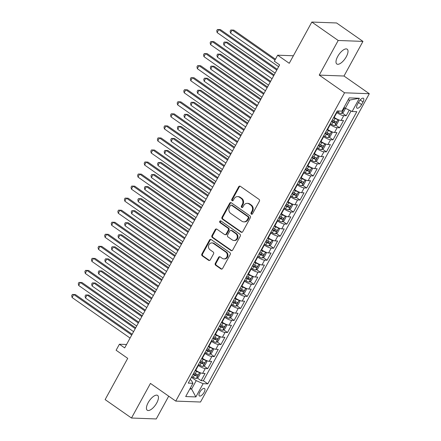 <?xml version="1.0" encoding="UTF-8"?>
<svg xmlns="http://www.w3.org/2000/svg" width="441" height="441" viewBox="0 0 441 441"><rect width="100%" height="100%" fill="white"/><g stroke="black" fill="none" stroke-linecap="round" stroke-linejoin="round"><path stroke-width="0.66" d="M251.331 214.139A0.97 0.854 -87.9 0 0 252.506 213.813L259.385 201.256A1.384 1.218 -87.9 0 0 258.999 199.349L240.367 186.323A1.384 1.218 -87.9 0 0 238.68 186.786L231.806 199.343A0.97 0.854 -87.9 0 0 232.495 200.82A0.97 0.854 -87.9 0 0 233.256 200.357L234.143 198.731A4.438 3.908 -87.9 0 1 237.622 196.614A4.438 3.908 -87.9 0 1 239.529 197.265L241.084 198.351A4.438 3.908 -87.9 0 1 242.324 204.448L241.431 206.074A0.97 0.854 -87.9 0 0 242.881 207.088L243.774 205.462A4.438 3.908 -87.9 0 1 247.247 203.345A4.438 3.908 -87.9 0 1 249.154 203.996L250.709 205.082A4.438 3.908 -87.9 0 1 251.949 211.178L251.061 212.805A0.97 0.854 -87.9 0 0 251.331 214.139M247.247 203.345L247.919 203.367A4.438 3.908 -87.9 0 1 249.827 204.018L251.376 205.104A4.438 3.908 -87.9 0 1 252.616 211.2L251.728 212.827A0.97 0.854 -87.9 0 0 252.087 214.216M240.102 186.185A1.384 1.218 -87.9 0 0 239.353 186.808L232.473 199.371A0.97 0.854 -87.9 0 0 232.831 200.754M237.622 196.614L238.289 196.636A4.438 3.908 -87.9 0 1 240.196 197.287L241.751 198.373A4.438 3.908 -87.9 0 1 242.991 204.47L242.103 206.096A0.97 0.854 -87.9 0 0 242.456 207.485M156.726 402.991A9.04 3.726 125 0 0 157.624 395.428A9.04 3.726 125 0 0 148.159 402.677A9.04 3.726 125 0 0 147.266 410.24A9.04 3.726 125 0 0 156.726 402.991M346.284 56.757A9.04 3.726 125 0 0 347.183 49.188A9.04 3.726 125 0 0 337.723 56.437A9.04 3.726 125 0 0 336.825 64.006A9.04 3.726 125 0 0 346.284 56.757M204.117 392.325A4.52 1.863 125 0 0 204.563 388.538A4.52 1.863 125 0 0 199.834 392.165A4.52 1.863 125 0 0 199.387 395.946A4.52 1.863 125 0 0 204.117 392.325M215.296 263.36A1.384 1.218 -87.9 0 0 215.682 265.262L220.908 268.916A1.384 1.218 -87.9 0 0 222.595 268.459L230.23 254.512A1.384 1.218 -87.9 0 0 229.838 252.605L211.211 239.579A1.384 1.218 -87.9 0 0 209.525 240.036L201.89 253.988A1.384 1.218 -87.9 0 0 202.276 255.89L208.593 260.306A1.384 1.218 -87.9 0 0 210.274 259.848L213.543 253.878A1.384 1.218 -87.9 0 0 213.157 251.971L210.021 249.782A3.71 3.263 -87.9 0 1 208.637 245.56A3.71 3.263 -87.9 0 1 211.889 242.914A3.71 3.263 -87.9 0 1 213.488 243.46L225.753 252.031A3.71 3.263 -87.9 0 1 227.143 256.26A3.71 3.263 -87.9 0 1 223.885 258.9A3.71 3.263 -87.9 0 1 222.292 258.36L220.246 256.927A1.384 1.218 -87.9 0 0 218.565 257.39L215.296 263.36L215.963 263.382A1.384 1.218 -87.9 0 0 216.349 265.289L221.58 268.944A1.384 1.218 -87.9 0 0 221.84 269.082M338.197 40.478L319.24 75.102L343.997 76.023L362.954 41.399L338.197 40.478L311.831 22.05L289.252 63.3L277.654 55.186L274.357 61.211L279.627 64.893L124.682 347.91L119.412 344.223L116.115 350.242L127.714 358.351L105.129 399.601L131.495 418.029L156.252 418.95L168.716 396.178M319.24 75.102L344.548 92.797L175.761 401.101L150.453 383.405L131.495 418.029M241.04 232.153A1.384 1.218 -87.9 0 0 242.721 231.696L250.356 217.744A1.384 1.218 -87.9 0 0 249.97 215.842L231.338 202.816A1.384 1.218 -87.9 0 0 229.656 203.273L222.016 217.22A1.384 1.218 -87.9 0 0 222.407 219.127L241.04 232.153L241.707 232.181A1.384 1.218 -87.9 0 0 241.971 232.313M240.29 236.128L232.655 250.075A1.384 1.218 -87.9 0 1 230.974 250.538L212.341 237.512A1.384 1.218 -87.9 0 1 211.956 235.604L215.225 229.634A1.384 1.218 -87.9 0 1 216.906 229.177L224.458 234.458A1.384 1.218 -87.9 0 0 226.145 234L228.311 230.042A1.384 1.218 -87.9 0 0 227.925 228.135L220.053 222.633A0.97 0.854 -87.9 0 1 220.963 220.98L239.904 234.221A1.384 1.218 -87.9 0 1 240.29 236.128M311.831 22.05L336.588 22.971L362.954 41.399M197.226 377.954L201.124 380.677L205.082 373.45L202.64 373.362L205.274 368.544A5.65 1.323 -151.3 0 1 198.384 365.495L198.042 365.258M203.819 365.909L207.717 368.637L211.674 361.411L209.232 361.317L211.867 356.499A5.65 1.323 -151.3 0 1 204.977 353.45L204.635 353.219M210.412 353.869L214.309 356.593L218.267 349.366L215.825 349.278L218.466 344.46A5.65 1.323 -151.3 0 1 211.57 341.411L211.233 341.174M217.005 341.825L220.908 344.548L224.86 337.321L222.418 337.233L225.059 332.415A5.65 1.323 -151.3 0 1 218.163 329.366L217.826 329.129M223.604 329.78L227.501 332.508L231.453 325.282L229.011 325.188L231.652 320.37A5.65 1.323 -151.3 0 1 224.756 317.322L224.419 317.09M230.196 317.74L234.094 320.464L238.046 313.237L235.604 313.149L238.245 308.331A5.65 1.323 -151.3 0 1 231.349 305.282L231.012 305.045M236.789 305.696L240.687 308.419L244.639 301.192L242.197 301.104L244.838 296.286A5.65 1.323 -151.3 0 1 237.942 293.237L237.605 293M243.382 293.651L247.28 296.374L251.238 289.153L248.796 289.059L251.431 284.241A5.65 1.323 -151.3 0 1 244.535 281.193L244.198 280.956M249.975 281.606L253.873 284.335L257.831 277.108L255.389 277.02L258.024 272.202A5.65 1.323 -151.3 0 1 251.127 269.153L250.791 268.916M256.568 269.567L260.466 272.29L264.424 265.063L261.982 264.975L264.617 260.157A5.65 1.323 -151.3 0 1 257.72 257.109L257.384 256.871M263.161 257.522L267.059 260.245L271.017 253.024L268.575 252.93L271.209 248.112A5.65 1.323 -151.3 0 1 264.319 245.064L263.977 244.827M269.754 245.477L273.652 248.206L277.61 240.979L275.167 240.885L277.802 236.073A5.65 1.323 -151.3 0 1 270.912 233.024L270.57 232.787M276.347 233.438L280.244 236.161L284.202 228.934L281.76 228.846L284.395 224.028A5.65 1.323 -151.3 0 1 277.505 220.98L277.163 220.743M282.94 221.393L286.837 224.116L290.795 216.895L288.353 216.801L290.988 211.983A5.65 1.323 -151.3 0 1 284.098 208.935L283.756 208.698M289.533 209.348L293.43 212.077L297.388 204.85L294.946 204.756L297.587 199.944A5.65 1.323 -151.3 0 1 290.691 196.895L290.349 196.658M296.126 197.309L300.029 200.032L303.981 192.805L301.539 192.717L304.18 187.899A5.65 1.323 -151.3 0 1 297.284 184.851L296.947 184.614M302.724 185.264L306.622 187.987L310.574 180.76L308.132 180.672L310.773 175.854A5.65 1.323 -151.3 0 1 303.877 172.806L303.54 172.569M309.317 173.219L313.215 175.948L317.167 168.721L314.725 168.627L317.366 163.809A5.65 1.323 -151.3 0 1 310.47 160.767L310.133 160.53M315.91 161.18L319.808 163.903L323.76 156.676L321.318 156.588L323.959 151.77A5.65 1.323 -151.3 0 1 317.062 148.722L316.726 148.485M322.503 149.135L326.401 151.858L330.359 144.631L327.911 144.543L330.552 139.725A5.65 1.323 -151.3 0 1 323.655 136.677L323.319 136.44M329.096 137.09L332.994 139.819L336.952 132.592L334.51 132.498L337.145 127.681A5.65 1.323 -151.3 0 1 330.248 124.632L329.912 124.401M335.689 125.051L339.587 127.774L343.545 120.547L341.102 120.459A5.65 1.323 -151.3 0 1 334.206 117.411L333.87 117.174M202.64 373.362A5.65 1.323 28.7 0 1 195.743 370.313L195.407 370.076M209.232 361.317A5.65 1.323 28.7 0 1 202.336 358.268L202 358.031M215.825 349.278A5.65 1.323 28.7 0 1 208.929 346.229L208.593 345.992M222.418 337.233A5.65 1.323 28.7 0 1 215.528 334.184L215.186 333.947M229.011 325.188A5.65 1.323 28.7 0 1 222.121 322.139L221.779 321.902M235.604 313.149A5.65 1.323 28.7 0 1 228.714 310.1L228.372 309.863M242.197 301.104A5.65 1.323 28.7 0 1 235.307 298.055L234.965 297.818M248.796 289.059A5.65 1.323 28.7 0 1 241.9 286.011L241.558 285.774M255.389 277.02A5.65 1.323 28.7 0 1 248.492 273.971L248.156 273.734M261.982 264.975A5.65 1.323 28.7 0 1 255.085 261.926L254.749 261.689M268.575 252.93A5.65 1.323 28.7 0 1 261.678 249.882L261.342 249.645M275.167 240.885A5.65 1.323 28.7 0 1 268.271 237.842L267.935 237.605M281.76 228.846A5.65 1.323 28.7 0 1 274.864 225.798L274.528 225.56M288.353 216.801A5.65 1.323 28.7 0 1 281.457 213.753L281.121 213.516M294.946 204.756A5.65 1.323 28.7 0 1 288.05 201.708L287.714 201.476M301.539 192.717A5.65 1.323 28.7 0 1 294.643 189.669L294.307 189.432M308.132 180.672A5.65 1.323 28.7 0 1 301.242 177.624L300.9 177.387M314.725 168.627A5.65 1.323 28.7 0 1 307.835 165.579L307.493 165.342M321.318 156.588A5.65 1.323 28.7 0 1 314.427 153.54L314.086 153.303M327.911 144.543A5.65 1.323 28.7 0 1 321.02 141.495L320.679 141.258M334.51 132.498A5.65 1.323 28.7 0 1 327.613 129.45L327.277 129.213M358.869 101.805L357.419 104.456A4.377 1.803 125 0 0 356.984 108.122A4.377 1.803 125 0 0 361.565 104.611L363.015 101.959A4.377 1.803 125 0 0 363.45 98.299A4.377 1.803 125 0 0 358.869 101.805M344.548 92.797L369.304 93.718L200.517 402.021L175.761 401.101M201.124 380.677L203.367 380.759L207.794 383.857L356.808 111.683L352.122 111.512L343.919 107.543M207.794 383.857L203.114 383.687L195.859 396.933L185.689 396.553L192.943 383.306L188.257 383.13L337.271 110.961L341.951 111.132L349.206 97.885L359.376 98.26L352.122 111.512M342.282 113.006L346.179 115.729L343.737 115.641A5.65 1.323 -151.3 0 1 336.841 112.593L336.505 112.356M339.587 127.774L337.145 127.681M332.994 139.819L330.552 139.725M326.401 151.858L323.959 151.77M319.808 163.903L317.366 163.809M313.215 175.948L310.773 175.854M306.622 187.987L304.18 187.899M300.029 200.032L297.587 199.944M293.43 212.077L290.988 211.983M286.837 224.116L284.395 224.028M280.244 236.161L277.802 236.073M273.652 248.206L271.209 248.112M267.059 260.245L264.617 260.157M260.466 272.29L258.024 272.202M253.873 284.335L251.431 284.241M247.28 296.374L244.838 296.286M240.687 308.419L238.245 308.331M234.094 320.464L231.652 320.37M227.501 332.508L225.059 332.415M220.908 344.548L218.466 344.46M214.309 356.593L211.867 356.499M207.717 368.637L205.274 368.544M203.367 380.759L351.042 111.033M346.179 115.729L349.2 110.217M190.292 388.152L191.603 389.067L196.217 380.638L191.449 377.303M345.231 108.464L349.845 100.03L348.065 99.964M343.997 76.023L369.304 93.718M126.556 344.487L119.412 344.223M293.37 55.77L277.654 55.186M189.823 389.001L191.603 389.067L195.859 396.933M190.187 379.607L191.4 380.456L192.943 383.306M196.217 380.638L203.114 383.687M349.845 100.03L359.376 98.26M231.073 202.678A1.384 1.218 -87.9 0 0 230.323 203.301L222.688 217.248A1.384 1.218 -87.9 0 0 223.074 219.155L241.707 232.181M248.195 218.036A0.97 0.854 -87.9 0 0 247.925 216.702L231.569 205.263A0.97 0.854 -87.9 0 0 230.389 205.589L229.452 207.303A4.438 3.908 -87.9 0 0 230.693 213.4L241.872 221.217A4.438 3.908 -87.9 0 0 243.779 221.867A4.438 3.908 -87.9 0 0 247.258 219.745L248.195 218.036L248.862 218.058A0.97 0.854 -87.9 0 0 248.592 216.724L247.925 216.702M231.15 205.126L231.823 205.148A0.97 0.854 -87.9 0 1 232.236 205.291L248.592 216.724M243.779 221.867L244.446 221.889A4.438 3.908 -87.9 0 0 247.925 219.772L247.258 219.745M248.862 218.058L247.925 219.772M216.641 229.039A1.384 1.218 -87.9 0 0 215.892 229.662L212.623 235.632A1.384 1.218 -87.9 0 0 213.009 237.534L231.641 250.56A1.384 1.218 -87.9 0 0 231.905 250.697M225.059 234.662L225.726 234.689A1.384 1.218 -87.9 0 0 226.812 234.028L228.978 230.064A1.384 1.218 -87.9 0 0 228.592 228.157L220.726 222.661L220.053 222.633M220.875 220.93A0.97 0.854 -87.9 0 0 220.726 222.661M232.302 239.943A3.71 3.263 -87.9 0 0 233.895 240.483A3.71 3.263 -87.9 0 0 237.153 237.842A3.71 3.263 -87.9 0 0 235.764 233.614L231.442 230.593A1.384 1.218 -87.9 0 0 229.761 231.051L227.595 235.014A1.384 1.218 -87.9 0 0 227.98 236.922L232.302 239.943M233.895 240.483L234.562 240.51A3.71 3.263 -87.9 0 0 237.82 237.864A3.71 3.263 -87.9 0 0 236.431 233.642L235.764 233.614M230.847 230.389L231.514 230.417A1.384 1.218 -87.9 0 1 232.109 230.621L236.431 233.642M219.982 256.789A1.384 1.218 -87.9 0 0 219.232 257.412L215.963 263.382M223.885 258.9L224.552 258.928A3.71 3.263 -87.9 0 0 227.81 256.287A3.71 3.263 -87.9 0 0 226.42 252.059L225.753 252.031M211.889 242.914L212.562 242.941A3.71 3.263 -87.9 0 1 214.155 243.482L226.42 252.059M210.947 239.441A1.384 1.218 -87.9 0 0 210.197 240.064L202.557 254.01A1.384 1.218 -87.9 0 0 202.948 255.918L209.26 260.333A1.384 1.218 -87.9 0 0 209.525 260.471M345.121 108.387L345.331 108.773L343.352 112.389L341.356 113.541A3.743 0.876 -151.3 0 1 338.264 112.405L336.885 111.661M275.449 59.21L233.824 30.109L232.153 30.049L230.505 33.058L278.635 66.707M341.935 111.132A3.743 0.876 28.7 0 0 341.979 111.143C342.927 110.801 343.192 110.322 342.767 109.699A3.743 0.876 -151.3 0 1 342.74 109.693M275.013 60.009L232.153 30.049L230.792 30.01L230.13 31.212L230.505 33.058M277.218 69.298L220.445 29.613L218.769 29.547L276.777 70.102M217.121 32.562L216.746 30.716L217.407 29.514L218.769 29.547L217.121 32.562L275.129 73.112M330.292 123.706L331.671 124.45A3.743 0.876 -151.3 0 0 334.763 125.586L336.759 124.428L338.738 120.817L338.054 119.561A3.743 0.876 -151.3 0 1 334.967 118.431L333.589 117.686M335.243 118.083A1.907 0.447 -151.3 0 1 335.132 118.028L333.793 117.306M274.131 74.937L227.231 42.154L225.56 42.088L223.912 45.098L272.042 78.746M331.544 121.418L332.927 122.163A3.743 0.876 28.7 0 0 335.386 123.188C336.334 122.846 336.599 122.361 336.174 121.744A3.743 0.876 -151.3 0 1 333.716 120.718L332.338 119.974M335.028 121.347L333.865 122.124A1.907 0.447 -151.3 0 1 333.087 121.76L331.748 121.038M273.69 75.736L225.56 42.088L224.193 42.055L223.537 43.257L223.912 45.098M323.7 135.751L325.078 136.495A3.743 0.876 -151.3 0 0 328.17 137.625L330.166 136.473L332.145 132.857L331.461 131.6A3.743 0.876 -151.3 0 1 328.374 130.47L326.996 129.726M328.644 130.128A1.907 0.447 -151.3 0 1 328.539 130.067L327.2 129.351M267.538 86.982L220.638 54.193L218.968 54.133L217.319 57.143L265.449 90.791M324.951 133.458L326.334 134.207A3.743 0.876 28.7 0 0 328.788 135.227C329.741 134.885 330.006 134.406 329.581 133.783A3.743 0.876 -151.3 0 1 327.123 132.758L325.739 132.013M328.435 133.386L327.272 134.169A1.907 0.447 -151.3 0 1 326.494 133.805L325.155 133.083M267.097 87.781L218.968 54.133L217.6 54.094L216.944 55.301L217.319 57.143M317.107 147.79L318.485 148.534A3.743 0.876 -151.3 0 0 321.577 149.67L323.573 148.518L325.552 144.902L324.868 143.645A3.743 0.876 -151.3 0 1 321.781 142.515L320.403 141.77M322.051 142.173A1.907 0.447 -151.3 0 1 321.947 142.112L320.607 141.39M260.945 99.021L214.045 66.238L212.375 66.178L210.726 69.187L258.856 102.836M318.358 145.502L319.736 146.247A3.743 0.876 28.7 0 0 322.195 147.272C323.148 146.93 323.413 146.451 322.988 145.828A3.743 0.876 -151.3 0 1 320.53 144.802L319.146 144.058M321.842 145.431L320.679 146.214A1.907 0.447 -151.3 0 1 319.901 145.844L318.562 145.128M260.504 99.826L212.375 66.178L211.007 66.139L210.351 67.346L210.726 69.187M310.514 159.835L311.892 160.579A3.743 0.876 -151.3 0 0 314.984 161.715L316.98 160.557L318.959 156.946L318.281 155.69A3.743 0.876 -151.3 0 1 315.188 154.559L313.81 153.815M315.458 154.212A1.907 0.447 -151.3 0 1 315.348 154.157L314.014 153.435M254.352 111.066L207.452 78.283L205.782 78.217L204.133 81.232L252.263 114.875M311.765 157.547L313.143 158.291A3.743 0.876 28.7 0 0 315.602 159.317C316.555 158.975 316.82 158.49 316.395 157.872A3.743 0.876 -151.3 0 1 313.937 156.847L312.553 156.103M315.249 157.476L314.086 158.253A1.907 0.447 -151.3 0 1 313.308 157.889L311.969 157.167M253.911 111.865L205.782 78.217L204.415 78.184L203.759 79.386L204.133 81.232M270.625 81.342L213.852 41.652L212.176 41.592L270.184 82.142M210.528 44.602L210.153 42.76L210.815 41.559L212.176 41.592L210.528 44.602L268.536 85.157M264.027 93.387L207.259 53.697L205.583 53.637L263.591 94.187M203.935 56.646L203.56 54.805L204.222 53.598L205.583 53.637L203.935 56.646L261.943 97.196M257.434 105.427L200.666 65.742L198.99 65.681L256.998 106.231M197.342 68.691L196.967 66.845L197.629 65.643L198.99 65.681L197.342 68.691L255.35 109.241M250.841 117.471L194.073 77.787L192.397 77.721L250.405 118.271M190.749 80.731L190.374 78.889L191.036 77.688L192.397 77.721L190.749 80.731L248.757 121.286M303.915 171.88L305.299 172.624A3.743 0.876 -151.3 0 0 308.391 173.754L310.387 172.602L312.366 168.991L311.682 167.734A3.743 0.876 -151.3 0 1 308.595 166.599L307.212 165.855M308.865 166.257A1.907 0.447 -151.3 0 1 308.755 166.202L307.421 165.48M247.754 123.111L200.859 90.322L199.189 90.262L197.535 93.272L245.67 126.92M305.172 169.592L306.55 170.336A3.743 0.876 28.7 0 0 309.009 171.356C309.962 171.02 310.227 170.535 309.803 169.912A3.743 0.876 -151.3 0 1 307.344 168.886L305.96 168.142M308.656 169.515L307.493 170.298A1.907 0.447 -151.3 0 1 306.716 169.934L305.376 169.212M247.318 123.91L199.189 90.262L197.822 90.223L197.166 91.43L197.535 93.272M244.248 129.516L187.475 89.826L185.804 89.766L243.812 130.316M184.156 92.775L183.781 90.934L184.443 89.727L185.804 89.766L184.156 92.775L242.164 133.325M297.322 183.919L298.706 184.663A3.743 0.876 -151.3 0 0 301.793 185.799L303.794 184.647L305.773 181.03L305.095 179.779A3.743 0.876 -151.3 0 1 302.002 178.644L300.619 177.899M302.272 178.302A1.907 0.447 -151.3 0 1 302.162 178.241L300.828 177.525M241.161 135.15L194.266 102.367L192.59 102.306L190.942 105.316L239.077 138.965M298.579 181.631L299.957 182.376A3.743 0.876 28.7 0 0 302.416 183.401C303.369 183.059 303.634 182.58 303.21 181.957A3.743 0.876 -151.3 0 1 300.751 180.931L299.367 180.187M302.063 181.56L300.9 182.342A1.907 0.447 -151.3 0 1 300.123 181.973L298.783 181.257M240.725 135.955L192.59 102.306L191.229 102.268L190.567 103.475L190.942 105.316M237.655 141.561L180.882 101.871L179.211 101.81L237.219 142.36M177.563 104.82L177.188 102.974L177.85 101.772L179.211 101.81L177.563 104.82L235.571 145.37M290.729 195.964L292.113 196.708A3.743 0.876 -151.3 0 0 295.2 197.844L297.201 196.686L299.18 193.075L298.496 191.818A3.743 0.876 -151.3 0 1 295.409 190.688L294.026 189.944M295.679 190.341A1.907 0.447 -151.3 0 1 295.569 190.286L294.235 189.564M234.568 147.195L187.673 114.412L185.997 114.346L184.349 117.361L232.484 151.009M291.986 193.676L293.364 194.42A3.743 0.876 28.7 0 0 295.823 195.446C296.776 195.104 297.041 194.619 296.617 194.001A3.743 0.876 -151.3 0 1 294.158 192.976L292.774 192.232M295.47 193.605L294.307 194.382A1.907 0.447 -151.3 0 1 293.524 194.018L292.19 193.296M234.132 147.994L185.997 114.346L184.636 114.313L183.974 115.514L184.349 117.361M231.062 153.6L174.289 113.916L172.618 113.85L230.626 154.4M170.97 116.859L170.595 115.018L171.257 113.817L172.618 113.85L170.97 116.859L228.978 157.415M284.136 208.009L285.52 208.753A3.743 0.876 -151.3 0 0 288.607 209.883L290.608 208.731L292.587 205.12L291.903 203.863A3.743 0.876 -151.3 0 1 288.816 202.728L287.433 201.984M289.087 202.386A1.907 0.447 -151.3 0 1 288.976 202.331L287.642 201.609M227.975 159.24L181.08 126.451L179.404 126.391L177.756 129.4L225.891 163.049M285.388 205.721L286.771 206.465A3.743 0.876 28.7 0 0 289.23 207.485C290.184 207.149 290.443 206.664 290.024 206.041A3.743 0.876 -151.3 0 1 287.565 205.021L286.181 204.271M288.877 205.649L287.714 206.427A1.907 0.447 -151.3 0 1 286.931 206.063L285.597 205.341M227.539 160.039L179.404 126.391L178.043 126.352L177.381 127.559L177.756 129.4M224.469 165.645L167.696 125.955L166.025 125.894L224.028 166.444M164.377 128.904L164.002 127.063L164.658 125.856L166.025 125.894L164.377 128.904L222.38 169.454M277.543 220.048L278.927 220.792A3.743 0.876 -151.3 0 0 282.014 221.928L284.015 220.776L285.994 217.159L285.31 215.903A3.743 0.876 -151.3 0 1 282.223 214.773L280.84 214.028M282.494 214.431A1.907 0.447 -151.3 0 1 282.383 214.37L281.049 213.653M221.382 171.279L174.487 138.496L172.811 138.435L171.163 141.445L219.298 175.094M278.795 217.76L280.178 218.504A3.743 0.876 28.7 0 0 282.637 219.53C283.591 219.188 283.85 218.708 283.425 218.086A3.743 0.876 -151.3 0 1 280.972 217.06L279.588 216.316M282.284 217.689L281.121 218.471A1.907 0.447 -151.3 0 1 280.338 218.108L279.004 217.385M220.947 172.084L172.811 138.435L171.45 138.397L170.788 139.604L171.163 141.445M217.876 177.69L161.103 138L159.433 137.939L217.435 178.489M157.784 140.949L157.409 139.108L158.065 137.901L159.433 137.939L157.784 140.949L215.787 181.499M270.95 232.093L272.334 232.837A3.743 0.876 -151.3 0 0 275.421 233.973L277.422 232.815L279.396 229.204L278.718 227.947A3.743 0.876 -151.3 0 1 275.631 226.817L274.247 226.073M275.901 226.47A1.907 0.447 -151.3 0 1 275.79 226.415L274.456 225.693M214.789 183.324L167.894 150.541L166.218 150.475L164.57 153.49L212.705 187.138M272.202 229.805L273.585 230.549A3.743 0.876 28.7 0 0 276.044 231.575C276.992 231.233 277.257 230.753 276.832 230.13A3.743 0.876 -151.3 0 1 274.374 229.105L272.996 228.361M275.691 229.733L274.528 230.511A1.907 0.447 -151.3 0 1 273.745 230.147L272.411 229.43M214.354 184.123L166.218 150.475L164.857 150.442L164.195 151.643L164.57 153.49M211.283 189.729L154.51 150.045L152.84 149.979L210.842 190.534M151.191 152.994L150.816 151.147L151.472 149.946L152.84 149.979L151.191 152.994L209.194 193.544M264.357 244.138L265.741 244.882A3.743 0.876 -151.3 0 0 268.828 246.012L270.829 244.86L272.803 241.249L272.119 239.992A3.743 0.876 -151.3 0 1 269.038 238.862L267.654 238.112M269.308 238.515A1.907 0.447 -151.3 0 1 269.197 238.46L267.858 237.738M208.196 195.369L161.296 162.58L159.625 162.52L157.977 165.529L206.107 199.178M265.609 241.85L266.992 242.594A3.743 0.876 28.7 0 0 269.451 243.619C270.399 243.278 270.664 242.793 270.239 242.17A3.743 0.876 -151.3 0 1 267.781 241.15L266.403 240.4M269.098 241.778L267.93 242.556A1.907 0.447 -151.3 0 1 267.152 242.192L265.818 241.47M207.755 196.168L159.625 162.52L158.264 162.486L157.602 163.688L157.977 165.529M204.69 201.774L147.917 162.084L146.247 162.023L204.249 202.573M144.598 165.033L144.224 163.192L144.88 161.985L146.247 162.023L144.598 165.033L202.601 205.583M257.764 256.177L259.148 256.927A3.743 0.876 -151.3 0 0 262.235 258.057L264.231 256.905L266.21 253.288L265.526 252.031A3.743 0.876 -151.3 0 1 262.445 250.901L261.061 250.157M262.715 250.56A1.907 0.447 -151.3 0 1 262.604 250.499L261.265 249.782M201.603 207.413L154.703 174.625L153.033 174.564L151.384 177.574L199.514 211.222M259.016 253.889L260.399 254.633A3.743 0.876 28.7 0 0 262.858 255.659C263.806 255.317 264.071 254.837 263.646 254.214A3.743 0.876 -151.3 0 1 261.188 253.189L259.81 252.445M262.5 253.818L261.337 254.6A1.907 0.447 -151.3 0 1 260.559 254.237L259.225 253.514M201.162 208.213L153.033 174.564L151.671 174.526L151.009 175.733L151.384 177.574M198.097 213.819L141.324 174.129L139.648 174.068L197.656 214.618M138 177.078L137.631 175.237L138.287 174.03L139.648 174.068L138 177.078L196.008 217.628M251.172 268.222L252.55 268.966A3.743 0.876 -151.3 0 0 255.642 270.101L257.638 268.944L259.617 265.333L258.939 264.076A3.743 0.876 -151.3 0 1 255.846 262.946L254.468 262.202M256.122 262.604A1.907 0.447 -151.3 0 1 256.012 262.544L254.672 261.822M195.01 219.453L148.11 186.67L146.44 186.609L144.791 189.619L192.921 223.267M252.423 265.934L253.807 266.678A3.743 0.876 28.7 0 0 256.265 267.704C257.213 267.362 257.478 266.882 257.053 266.259A3.743 0.876 -151.3 0 1 254.595 265.234L253.217 264.49M255.907 265.862L254.744 266.64A1.907 0.447 -151.3 0 1 253.966 266.276L252.632 265.559M194.569 220.252L146.44 186.609L145.078 186.571L144.416 187.772L144.791 189.619M191.504 225.858L134.731 186.174L133.055 186.108L191.063 226.663M131.407 189.123L131.032 187.276L131.694 186.074L133.055 186.108L131.407 189.123L189.415 229.673M244.579 280.267L245.957 281.011A3.743 0.876 -151.3 0 0 249.049 282.146L251.045 280.989L253.024 277.378L252.34 276.121A3.743 0.876 -151.3 0 1 249.253 274.991L247.875 274.241M249.523 274.644A1.907 0.447 -151.3 0 1 249.419 274.589L248.079 273.867M188.417 231.497L141.517 198.715L139.847 198.648L138.198 201.658L186.328 235.307M245.83 277.979L247.214 278.723A3.743 0.876 28.7 0 0 249.672 279.748C250.62 279.407 250.885 278.921 250.46 278.299A3.743 0.876 -151.3 0 1 248.002 277.279L246.618 276.535M249.314 277.907L248.151 278.684A1.907 0.447 -151.3 0 1 247.373 278.321L246.034 277.598M187.976 232.297L139.847 198.648L138.48 198.615L137.824 199.817L138.198 201.658M184.911 237.903L128.138 198.213L126.462 198.152L184.47 238.702M124.814 201.162L124.439 199.321L125.101 198.114L126.462 198.152L124.814 201.162L182.822 241.712M237.986 292.306L239.364 293.056A3.743 0.876 -151.3 0 0 242.456 294.186L244.452 293.033L246.431 289.417L245.747 288.16A3.743 0.876 -151.3 0 1 242.66 287.03L241.282 286.286M242.93 286.689A1.907 0.447 -151.3 0 1 242.826 286.628L241.486 285.911M181.824 243.542L134.924 210.754L133.254 210.693L131.605 213.703L179.735 247.351M239.237 290.018L240.621 290.762A3.743 0.876 28.7 0 0 243.074 291.788C244.027 291.446 244.292 290.966 243.867 290.343A3.743 0.876 -151.3 0 1 241.409 289.318L240.025 288.574M242.721 289.946L241.558 290.729A1.907 0.447 -151.3 0 1 240.78 290.365L239.441 289.643M181.383 244.342L133.254 210.693L131.887 210.655L131.231 211.862L131.605 213.703M178.313 249.948L121.545 210.258L119.869 210.197L177.877 250.747M118.221 213.207L117.846 211.366L118.508 210.159L119.869 210.197L118.221 213.207L176.229 253.757M231.393 304.351L232.771 305.095A3.743 0.876 -151.3 0 0 235.863 306.23L237.859 305.073L239.838 301.462L239.154 300.205A3.743 0.876 -151.3 0 1 236.067 299.075L234.689 298.331M236.337 298.733A1.907 0.447 -151.3 0 1 236.233 298.673L234.893 297.951M175.231 255.582L128.331 222.799L126.661 222.738L125.012 225.748L173.142 259.396M232.644 302.063L234.022 302.807A3.743 0.876 28.7 0 0 236.481 303.832C237.434 303.491 237.699 303.011 237.275 302.388A3.743 0.876 -151.3 0 1 234.816 301.363L233.432 300.619M236.128 301.991L234.965 302.774A1.907 0.447 -151.3 0 1 234.188 302.405L232.848 301.688M174.79 256.386L126.661 222.738L125.294 222.699L124.638 223.901L125.012 225.748M171.72 261.987L114.952 222.303L113.276 222.236L171.284 262.792M111.628 225.252L111.253 223.405L111.915 222.203L113.276 222.236L111.628 225.252L169.636 265.802M224.794 316.395L226.178 317.14A3.743 0.876 -151.3 0 0 229.27 318.275L231.266 317.118L233.245 313.507L232.561 312.25A3.743 0.876 -151.3 0 1 229.474 311.12L228.096 310.376M229.744 310.773A1.907 0.447 -151.3 0 1 229.634 310.718L228.3 309.995M168.633 267.626L121.738 234.844L120.068 234.777L118.42 237.787L166.549 271.435M226.051 314.108L227.429 314.852A3.743 0.876 28.7 0 0 229.888 315.877C230.841 315.536 231.106 315.05 230.682 314.427A3.743 0.876 -151.3 0 1 228.223 313.408L226.839 312.663M229.535 314.036L228.372 314.813A1.907 0.447 -151.3 0 1 227.595 314.45L226.255 313.727M168.197 268.426L120.068 234.777L118.701 234.744L118.045 235.946L118.42 237.787M165.127 274.032L108.359 234.342L106.683 234.281L164.691 274.831M105.035 237.291L104.66 235.45L105.322 234.248L106.683 234.281L105.035 237.291L163.043 277.841M218.201 328.44L219.585 329.184A3.743 0.876 -151.3 0 0 222.677 330.315L224.673 329.162L226.652 325.546L225.974 324.295A3.743 0.876 -151.3 0 1 222.881 323.159L221.498 322.415M223.152 322.818A1.907 0.447 -151.3 0 1 223.041 322.757L221.707 322.04M162.04 279.671L115.145 246.883L113.469 246.822L111.821 249.832L159.956 283.48M219.458 326.147L220.836 326.897A3.743 0.876 28.7 0 0 223.295 327.917C224.249 327.575 224.513 327.095 224.089 326.472A3.743 0.876 -151.3 0 1 221.63 325.447L220.246 324.703M222.942 326.075L221.779 326.858A1.907 0.447 -151.3 0 1 221.002 326.494L219.662 325.772M161.604 280.47L113.469 246.822L112.108 246.784L111.446 247.991L111.821 249.832M158.534 286.077L101.761 246.387L100.09 246.326L158.099 286.876M98.442 249.336L98.067 247.495L98.729 246.287L100.09 246.326L98.442 249.336L156.45 289.886M211.608 340.48L212.992 341.224A3.743 0.876 -151.3 0 0 216.079 342.359L218.08 341.207L220.059 337.591L219.375 336.334A3.743 0.876 -151.3 0 1 216.288 335.204L214.905 334.46M216.559 334.862A1.907 0.447 -151.3 0 1 216.448 334.802L215.114 334.08M155.447 291.71L108.552 258.928L106.876 258.867L105.228 261.877L153.363 295.525M212.865 338.192L214.243 338.936A3.743 0.876 28.7 0 0 216.702 339.961C217.656 339.62 217.92 339.14 217.496 338.517A3.743 0.876 -151.3 0 1 215.037 337.492L213.653 336.748M216.349 338.12L215.186 338.903A1.907 0.447 -151.3 0 1 214.403 338.534L213.069 337.817M155.012 292.515L106.876 258.867L105.515 258.828L104.853 260.036L105.228 261.877M151.941 298.116L95.168 258.432L93.498 258.371L151.506 298.921M91.849 261.381L91.474 259.534L92.136 258.332L93.498 258.371L91.849 261.381L149.857 301.931M205.015 352.524L206.399 353.269A3.743 0.876 -151.3 0 0 209.486 354.404L211.487 353.247L213.466 349.636L212.782 348.379A3.743 0.876 -151.3 0 1 209.695 347.249L208.312 346.505M209.966 346.902A1.907 0.447 -151.3 0 1 209.855 346.847L208.521 346.124M148.854 303.755L101.959 270.972L100.283 270.906L98.635 273.922L146.77 307.564M206.267 350.237L207.65 350.981A3.743 0.876 28.7 0 0 210.109 352.006C211.063 351.664 211.322 351.179 210.903 350.562A3.743 0.876 -151.3 0 1 208.444 349.537L207.061 348.792M209.756 350.165L208.593 350.942A1.907 0.447 -151.3 0 1 207.81 350.578L206.476 349.856M148.419 304.555L100.283 270.906L98.922 270.873L98.26 272.075L98.635 273.922M145.348 310.161L88.575 270.471L86.905 270.41L144.913 310.96M85.256 273.42L84.881 271.579L85.537 270.377L86.905 270.41L85.256 273.42L143.259 313.975M198.422 364.569L199.806 365.313A3.743 0.876 -151.3 0 0 202.893 366.443L204.894 365.291L206.873 361.681L206.19 360.424A3.743 0.876 -151.3 0 1 203.103 359.288L201.719 358.544M203.373 358.946A1.907 0.447 -151.3 0 1 203.262 358.891L201.928 358.169M142.261 315.8L95.366 283.012L93.69 282.951L92.042 285.961L140.177 319.609M199.674 362.282L201.057 363.026A3.743 0.876 28.7 0 0 203.516 364.046C204.47 363.704 204.729 363.224 204.304 362.601A3.743 0.876 -151.3 0 1 201.851 361.576L200.468 360.832M203.163 362.204L202 362.987A1.907 0.447 -151.3 0 1 201.217 362.623L199.883 361.901M141.826 316.599L93.69 282.951L92.329 282.913L91.667 284.12L92.042 285.961M138.755 322.206L81.982 282.516L80.312 282.455L138.314 323.005M78.663 285.465L78.289 283.624L78.945 282.416L80.312 282.455L78.663 285.465L136.666 326.015M191.829 376.608L193.213 377.353A3.743 0.876 -151.3 0 0 196.3 378.488L198.301 377.336L200.275 373.72L199.597 372.469A3.743 0.876 -151.3 0 1 196.51 371.333L195.126 370.589M196.78 370.991A1.907 0.447 -151.3 0 1 196.669 370.931L195.335 370.208M135.668 327.839L88.773 295.057L87.097 294.996L85.449 298.006L133.584 331.654M193.081 374.321L194.464 375.065A3.743 0.876 28.7 0 0 196.923 376.09C197.871 375.749 198.136 375.269 197.711 374.646A3.743 0.876 -151.3 0 1 195.258 373.621L193.875 372.877M196.57 374.249L195.407 375.032A1.907 0.447 -151.3 0 1 194.624 374.663L193.29 373.946M135.233 328.644L87.097 294.996L85.736 294.957L85.074 296.165L85.449 298.006M132.162 334.245L75.389 294.56L73.719 294.5L131.721 335.05M72.07 297.51L71.696 295.663L72.352 294.461L73.719 294.5L72.07 297.51L130.073 338.06M195.743 370.313L198.384 365.495M202.336 358.268L204.977 353.45M208.929 346.229L211.57 341.411M215.528 334.184L218.163 329.366M222.121 322.139L224.756 317.322M228.714 310.1L231.349 305.282M235.307 298.055L237.942 293.237M241.9 286.011L244.535 281.193M248.492 273.971L251.127 269.153M255.085 261.926L257.72 257.109M261.678 249.882L264.319 245.064M268.271 237.842L270.912 233.024M274.864 225.798L277.505 220.98M281.457 213.753L284.098 208.935M288.05 201.708L290.691 196.895M294.643 189.669L297.284 184.851M301.242 177.624L303.877 172.806M307.835 165.579L310.47 160.767M314.427 153.54L317.062 148.722M321.02 141.495L323.655 136.677M327.613 129.45L330.248 124.632M334.206 117.411L336.841 112.593M341.102 120.459L343.737 115.641M360.159 99.964L363.015 101.959M358.505 102.472L361.565 104.611M252.616 211.2L251.949 211.178M251.376 205.104L250.709 205.082M249.827 204.018L249.154 203.996M242.103 206.096L241.431 206.074M242.991 204.47L242.324 204.448M241.751 198.373L241.084 198.351M240.196 197.287L239.529 197.265M232.473 199.371L231.806 199.343M239.353 186.808L238.68 186.786M251.728 212.827L251.061 212.805M223.074 219.155L222.407 219.127M222.688 217.248L222.016 217.22M230.323 203.301L229.656 203.273M232.236 205.291L231.569 205.263M231.641 250.56L230.974 250.538M213.009 237.534L212.341 237.512M212.623 235.632L211.956 235.604M215.892 229.662L215.225 229.634M226.812 234.028L226.145 234M228.978 230.064L228.311 230.042M228.592 228.157L227.925 228.135M232.109 230.621L231.442 230.593M219.232 257.412L218.565 257.39M214.155 243.482L213.488 243.46M209.26 260.333L208.593 260.306M202.948 255.918L202.276 255.89M202.557 254.01L201.89 253.988M210.197 240.064L209.525 240.036M221.58 268.944L220.908 268.916M216.349 265.289L215.682 265.262M341.406 113.513L344.465 107.929M338.264 112.405L339.024 111.022M334.813 125.553L338.076 119.594M333.716 120.718L334.967 118.431M331.671 124.45L332.927 122.163M333.865 122.124L335.386 123.188M328.22 137.598L331.483 131.639M327.123 132.758L328.374 130.47M325.078 136.495L326.334 134.207M327.272 134.169L328.788 135.227M321.627 149.642L324.89 143.678M320.53 144.802L321.781 142.515M318.485 148.534L319.736 146.247M320.679 146.214L322.195 147.272M315.034 161.682L318.297 155.723M313.937 156.847L315.188 154.559M311.892 160.579L313.143 158.291M314.086 158.253L315.602 159.317M308.441 173.726L311.704 167.767M307.344 168.886L308.595 166.599M305.299 172.624L306.55 170.336M307.493 170.298L309.009 171.356M301.848 185.771L305.111 179.807M300.751 180.931L302.002 178.644M298.706 184.663L299.957 182.376M300.9 182.342L302.416 183.401M295.255 197.816L298.518 191.852M294.158 192.976L295.409 190.688M292.113 196.708L293.364 194.42M294.307 194.382L295.823 195.446M288.657 209.855L291.925 203.896M287.565 205.021L288.816 202.728M285.52 208.753L286.771 206.465M287.714 206.427L289.23 207.485M282.064 221.9L285.327 215.936M280.972 217.06L282.223 214.773M278.927 220.792L280.178 218.504M281.121 218.471L282.637 219.53M275.471 233.945L278.734 227.98M274.374 229.105L275.631 226.817M272.334 232.837L273.585 230.549M274.528 230.511L276.044 231.575M268.878 245.984L272.141 240.025M267.781 241.15L269.038 238.862M265.741 244.882L266.992 242.594M267.93 242.556L269.451 243.619M262.285 258.029L265.548 252.07M261.188 253.189L262.445 250.901M259.148 256.927L260.399 254.633M261.337 254.6L262.858 255.659M255.692 270.074L258.955 264.109M254.595 265.234L255.846 262.946M252.55 268.966L253.807 266.678M254.744 266.64L256.265 267.704M249.099 282.113L252.362 276.154M248.002 277.279L249.253 274.991M245.957 281.011L247.214 278.723M248.151 278.684L249.672 279.748M242.506 294.158L245.769 288.199M241.409 289.318L242.66 287.03M239.364 293.056L240.621 290.762M241.558 290.729L243.074 291.788M235.913 306.203L239.176 300.238M234.816 301.363L236.067 299.075M232.771 305.095L234.022 302.807M234.965 302.774L236.481 303.832M229.32 318.242L232.583 312.283M228.223 313.408L229.474 311.12M226.178 317.14L227.429 314.852M228.372 314.813L229.888 315.877M222.727 330.287L225.99 324.328M221.63 325.447L222.881 323.159M219.585 329.184L220.836 326.897M221.779 326.858L223.295 327.917M216.134 342.332L219.398 336.367M215.037 337.492L216.288 335.204M212.992 341.224L214.243 338.936M215.186 338.903L216.702 339.961M209.541 354.371L212.805 348.412M208.444 349.537L209.695 347.249M206.399 353.269L207.65 350.981M208.593 350.942L210.109 352.006M202.943 366.416L206.206 360.457M201.851 361.576L203.103 359.288M199.806 365.313L201.057 363.026M202 362.987L203.516 364.046M196.35 378.461L199.613 372.496M195.258 373.621L196.51 371.333M193.213 377.353L194.464 375.065M195.407 375.032L196.923 376.09"/></g></svg>
